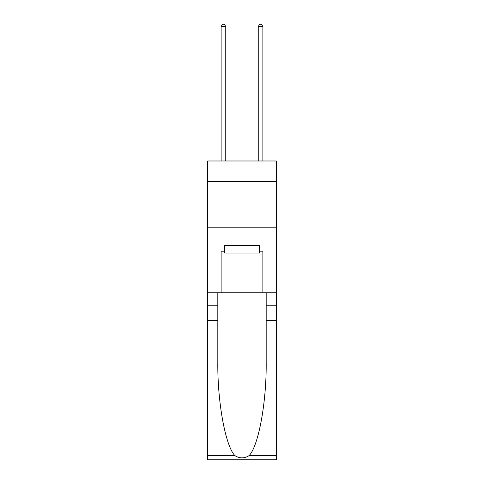 <?xml version="1.0" encoding="UTF-8"?>
<svg xmlns="http://www.w3.org/2000/svg" width="484" height="484" viewBox="0 0 484 484"><rect width="100%" height="100%" fill="white"/><g stroke="black" fill="none" stroke-linecap="round" stroke-linejoin="round"><path stroke-width="0.73" d="M276.334 181.403L276.334 160.984L207.666 160.984L207.666 181.403L276.334 181.403L276.334 292.76L262.879 292.76L262.879 251.19L259.908 251.19L259.908 245.618L224.092 245.618L224.092 251.19L224.649 251.19M207.666 320.602L217.824 320.602L217.824 361.984C217.334 401.538 225.356 445.728 234.819 455.565C239.604 458.62 244.39 458.62 249.181 455.565L276.334 455.565L276.334 459.8L207.666 459.8L207.666 181.403M259.351 245.618L259.351 253.041L224.649 253.041L224.649 245.618M242 245.618L242 253.041M249.181 455.565C258.644 445.728 266.666 401.538 266.176 361.984L266.176 292.76M266.176 320.602L276.334 320.602L276.334 292.76M217.824 292.76L217.824 320.602M276.334 455.565L276.334 320.602M207.666 292.76L221.121 292.76L221.121 251.19L224.092 251.19M207.666 227.801L276.334 227.801M221.121 292.76L262.879 292.76M259.351 251.19L259.908 251.19M225.762 160.984L225.762 26.614L221.121 26.614L221.121 160.984M221.121 26.614L222.513 24.2L224.37 24.2L225.762 26.614M262.879 160.984L262.879 26.614L258.238 26.614L258.238 160.984M258.238 26.614L259.63 24.2L261.487 24.2L262.879 26.614M266.176 305.755L276.334 305.755M217.824 305.755L207.666 305.755M207.666 455.565L234.819 455.565"/></g></svg>

